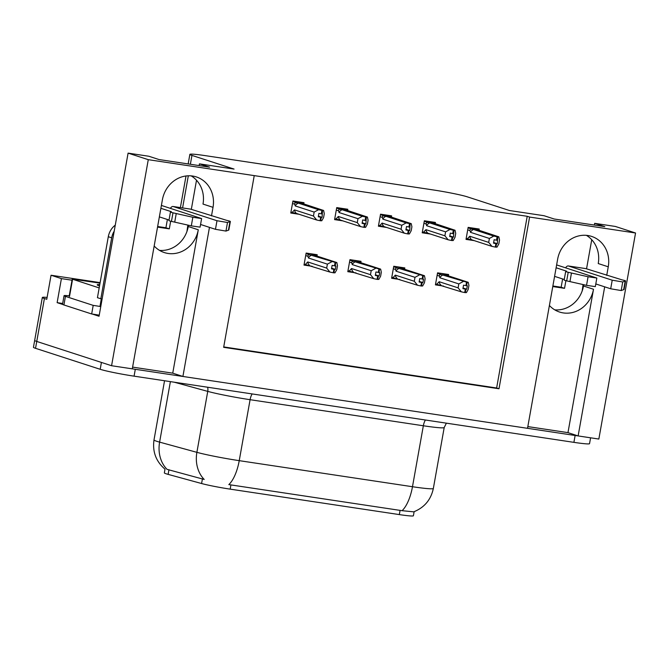 <?xml version="1.0" encoding="UTF-8"?>
<svg xmlns="http://www.w3.org/2000/svg" width="669" height="669" viewBox="0 0 669 669"><rect width="100%" height="100%" fill="white"/><g stroke="black" fill="none" stroke-linecap="round" stroke-linejoin="round"><path stroke-width="1" d="M132.596 367.122L172.744 373.16L198.283 229.785A27.956 25.531 -72 0 1 168.086 253.451A27.956 25.531 -72 0 1 164.348 252.573A27.956 25.531 -72 0 1 154.171 246M549.4 305.474A27.956 25.531 108 0 0 559.577 312.047A27.956 25.531 108 0 0 563.315 312.925A27.956 25.531 108 0 0 593.512 289.259L583.493 286.006A27.956 25.531 -72 0 1 554.752 309.847M606.724 275.385L608.255 266.806A27.956 25.531 108 0 0 591.58 236.4A27.956 25.531 108 0 0 557.645 259.187L527.523 428.319L182.905 376.463L209.464 227.36M608.255 266.806L598.237 263.553A27.956 25.531 108 0 0 586.387 235.346M211.496 215.911L213.026 207.331A27.956 25.531 108 0 0 196.352 176.925A27.956 25.531 108 0 0 162.416 199.713L132.295 368.845L111.572 365.726L36.753 341.441A26.208 1.597 -169.9 0 1 34.671 340.421A26.208 1.597 -169.9 0 0 36.753 341.441L101.42 362.431L100.191 369.296L35.532 348.315A26.208 1.597 -169.9 0 1 33.45 347.286L42.323 297.488A26.208 1.597 -169.9 0 1 47.106 297.412M635.55 233.004L615.371 226.457L594.657 223.337L604.809 226.632L554.2 219.014L544.048 215.719L509.41 210.509L467.296 196.837A26.208 1.597 10.1 0 0 433.412 189.971L205.517 155.676A26.208 1.597 10.1 0 0 189.862 154.38A26.208 1.597 10.1 0 0 191.944 155.409L234.066 169.073L199.429 163.863L209.581 167.158L158.971 159.54L148.819 156.245L128.097 153.126L148.275 159.674L254.237 175.621L223.655 347.328L498.999 388.764L529.589 217.057L635.55 233.004L598.847 439.048L578.125 435.937L604.684 286.834M527.824 426.596L567.973 432.634L578.125 435.937M172.744 373.16L182.905 376.463M62.652 304.437L57.133 302.647L62.669 303.483M128.097 153.126L99.045 316.253L92.289 314.062M100.124 282.627L51.053 275.243L61.414 278.613L72.026 280.211M61.414 278.613L57.133 302.647M51.053 275.243L46.771 299.286L44.405 298.516A26.208 1.597 -169.9 0 1 42.323 297.488M148.275 159.674L111.572 365.726M188.499 225.227L188.265 226.532A27.956 25.531 -72 0 1 159.523 250.373M199.429 163.863L199.119 165.586M196.51 180.245L191.326 209.364M594.657 223.337L594.348 225.06M591.739 239.719L586.546 268.838M583.719 284.701L583.493 286.006M223.722 346.927L496.632 387.995L527.214 216.288L254.237 175.621M527.214 216.288L529.589 217.057M414.136 511.676L413.409 515.766A23.591 1.438 -169.9 0 1 399.326 514.595L230.169 489.139A23.591 1.438 -169.9 0 1 201.595 483.528L168.128 474.371A23.591 1.438 -169.9 0 1 164.348 472.883L165.009 469.186C156.011 461.459 152.34 451.7 154.004 439.926A34.947 2.132 10.1 0 0 156.772 441.289A34.947 2.132 10.1 0 0 159.607 442.125L196.887 452.336A34.947 2.132 10.1 0 0 239.234 460.657L412.48 486.723A30.582 12.318 98.6 0 1 402.086 510.681L413.685 511.844M496.632 387.995L498.999 388.764M347.596 210.442L347.805 209.263L336.733 207.599L334.592 219.616L342.812 220.854M391.407 217.032L391.616 215.853L380.544 214.189L378.403 226.206L386.623 227.443M428.152 221.355L435.235 223.63L435.427 222.451L424.355 220.778L422.214 232.804L430.435 234.041M479.021 230.22L479.23 229.041L468.158 227.376L466.017 239.393L474.246 240.631M303.785 203.844L303.994 202.674L292.93 201.001L290.781 213.026L299.01 214.264M360.817 262.499L361.026 261.32L349.954 259.656L347.813 271.681L356.033 272.91M404.62 269.097L404.829 267.918L393.765 266.254L391.624 278.271L399.845 279.508M448.431 275.687L448.64 274.507L437.568 272.843L435.427 284.86L443.647 286.098M317.006 255.909L317.215 254.73L306.143 253.066L304.002 265.083L312.222 266.321M567.973 432.634L593.512 289.259M191.158 175.872A27.956 25.531 -72 0 1 203.008 204.078L213.026 207.331M578.049 435.904A26.208 1.597 -169.9 0 1 575.123 435.486L135.297 369.296A26.208 1.597 -169.9 0 1 132.295 368.828M413.693 511.852C424.389 507.554 430.936 499.76 433.345 488.462A34.947 2.132 10.1 0 1 412.48 486.723L423.343 425.768L250.089 399.694L239.234 460.657A30.582 12.318 -81.4 0 1 228.831 484.607L402.086 510.681M170.386 381.631L159.607 442.125A30.582 25.363 -74.7 0 0 167.033 469.345L204.204 479.447A30.582 25.363 -74.7 0 1 196.887 452.336L207.75 391.382L174.266 382.216M590.585 437.81L589.548 443.647A26.208 1.597 -169.9 0 1 573.902 442.351L134.076 376.162A26.208 1.597 -169.9 0 1 100.191 369.296M331.615 268.21L335.303 269.406L335.913 265.969L332.117 265.401L331.506 268.838L333.881 269.331L333.271 272.768L329.934 272.074L326.681 268.093L327.384 264.146L308.442 258L308.008 256.311C307.799 255.081 308.459 254.596 309.99 254.864L306.051 253.584M333.881 269.331L333.271 272.768M304.169 264.146L329.934 272.074M305.332 264.523L307.732 261.947L326.681 268.093M317.34 256.202L336.833 262.532L335.754 262.566L335.144 265.994M335.754 262.566L309.99 254.864M336.833 262.532L337.502 265.668L336.8 269.615L334.993 272.835L333.446 272.743M307.732 261.947A5.937 5.427 108 0 0 309.697 265.501M327.384 264.146L331.774 261.771M335.102 262.465L334.492 265.902M308.442 258A5.937 5.427 -72 0 1 311.537 255.198M333.915 272.868L334.525 269.431L335.303 269.406M331.565 268.495L334.525 269.431M331.556 268.553L334.048 269.356M333.747 272.843L334.366 269.406M296.727 201.578L323.612 210.467L324.289 213.612L323.587 217.55L321.781 220.77L320.225 220.678M320.535 220.778L321.145 217.341L322.082 217.35L322.533 210.501L321.889 210.4L321.271 213.837L318.896 213.344L318.285 216.773L320.827 217.3L320.05 220.703L316.721 220.009L313.46 216.028L314.162 212.081L295.221 205.935A5.937 5.427 -72 0 1 298.315 203.142L292.83 201.528M318.344 216.438L321.145 217.341M320.702 220.803L321.312 217.366M320.66 217.274L320.05 220.703M320.827 217.3L318.335 216.488M318.394 216.154L322.082 217.35M323.612 210.467L322.533 210.501M321.923 213.938L321.271 213.837M295.221 205.935L294.786 204.246C294.577 203.016 295.246 202.54 296.768 202.799M314.162 212.081L318.553 209.706L298.315 203.142M321.889 210.4L318.553 209.706M316.721 220.009L296.484 213.444A5.937 5.427 -72 0 1 294.519 209.882L313.46 216.028M296.484 213.444L292.119 212.466L294.519 209.882M292.119 212.466L290.948 212.09M375.426 274.8L379.106 275.996L379.716 272.567L375.928 271.99L375.309 275.427L377.692 275.929L377.073 279.358L373.745 278.664L370.492 274.683L371.195 270.736L352.245 264.589L351.81 262.9C351.61 261.671 352.27 261.194 353.801 261.454L349.862 260.174M377.692 275.929L377.073 279.358M347.98 270.744L373.745 278.664M349.143 271.121L351.543 268.537L370.492 274.683M361.143 262.792L380.644 269.122L379.557 269.155L378.947 272.592M379.557 269.155L353.801 261.454M380.644 269.122L381.313 272.258L380.611 276.205L378.805 279.425L377.249 279.333M351.543 268.537A5.937 5.427 108 0 0 353.508 272.091M371.195 270.736L375.577 268.361M378.913 269.055L378.303 272.492M352.245 264.589A5.937 5.427 -72 0 1 355.348 261.788M377.726 279.458L378.336 276.021L379.106 275.996M375.376 275.093L378.336 276.021M375.359 275.143L377.851 275.954M377.559 279.433L378.169 275.996M419.229 281.398L422.917 282.594L423.527 279.157L419.731 278.588L419.12 282.017L421.495 282.519L420.885 285.956L417.556 285.253L414.295 281.273L414.997 277.334L396.056 271.179L395.622 269.498C395.412 268.269 396.081 267.784 397.612 268.052L393.665 266.772M421.495 282.519L420.885 285.956M391.783 277.334L417.556 285.253M392.954 277.71L395.354 275.126L414.295 281.273M404.954 269.39L424.447 275.712L423.368 275.745L422.758 279.182M423.368 275.745L397.612 268.052M424.447 275.712L425.124 278.856L424.422 282.803L422.616 286.014L421.06 285.922M395.354 275.126A5.937 5.427 108 0 0 397.319 278.689M414.997 277.334L419.388 274.951M422.724 275.653L422.106 279.082M396.056 271.179A5.937 5.427 -72 0 1 399.15 268.386M421.537 286.048L422.147 282.619L422.917 282.594M419.179 281.682L422.147 282.619M419.17 281.733L421.662 282.544M421.37 286.023L421.98 282.594M463.04 287.988L466.728 289.184L467.338 285.747L463.542 285.178L462.931 288.615L465.306 289.108L464.696 292.545L461.359 291.843L458.106 287.871L458.809 283.924L439.868 277.777L439.433 276.088C439.224 274.859 439.884 274.374 441.415 274.641L437.476 273.362M465.306 289.108L464.696 292.545M435.594 283.924L461.359 291.843M436.757 284.3L439.165 281.716L458.106 287.871M448.765 275.979L468.258 282.31L467.179 282.343L466.569 285.772M467.179 282.343L441.415 274.641M468.258 282.31L468.936 285.446L468.225 289.393L466.427 292.612L464.871 292.52M439.165 281.716A5.937 5.427 108 0 0 441.13 285.278M458.809 283.924L463.199 281.549M466.527 282.243L465.917 285.68M439.868 277.777A5.937 5.427 -72 0 1 442.962 274.976M465.34 292.646L465.959 289.209L466.728 289.184M462.99 288.272L465.959 289.209M462.981 288.331L465.473 289.133M465.181 292.621L465.791 289.184M340.529 208.168L367.423 217.057L368.092 220.201L367.39 224.148L365.592 227.36L364.036 227.268M364.346 227.368L364.956 223.939L365.893 223.939L366.344 217.091L365.692 216.999L365.082 220.427L362.707 219.934L362.096 223.371L364.638 223.889L363.861 227.301L360.524 226.599L357.271 222.626L357.974 218.679L339.032 212.525A5.937 5.427 -72 0 1 342.127 209.732L336.641 208.118M362.155 223.028L364.956 223.939M364.505 227.393L365.123 223.964M364.471 223.864L363.861 227.301M364.638 223.889L362.146 223.078M362.205 222.744L365.893 223.939M367.423 217.057L366.344 217.091M365.734 220.527L365.082 220.427M339.032 212.525L338.598 210.844C338.389 209.614 339.049 209.129 340.58 209.397M357.974 218.679L362.364 216.296L342.127 209.732M365.692 216.999L362.364 216.296M360.524 226.599L340.287 220.034A5.937 5.427 -72 0 1 338.33 216.472L357.271 222.626M340.287 220.034L335.922 219.056L338.33 216.472M335.922 219.056L334.759 218.679M384.341 214.757L411.234 223.655L411.903 226.791L411.201 230.738L409.395 233.958L407.847 233.866M408.149 233.966L408.759 230.529L409.696 230.529L410.156 223.689L409.503 223.588L408.893 227.025L406.518 226.523L405.899 229.96L408.45 230.479L407.672 233.891L404.335 233.197L401.082 229.216L401.785 225.269L382.835 219.123A5.937 5.427 -72 0 1 385.938 216.321L380.452 214.707M405.966 229.618L408.759 230.529M408.316 233.991L408.926 230.554M408.282 230.454L407.672 233.891M408.45 230.479L405.958 229.676M406.016 229.333L409.696 230.529M411.234 223.655L410.156 223.689M409.537 227.117L408.893 227.025M382.835 219.123L382.4 217.433C382.2 216.204 382.86 215.719 384.391 215.987M401.785 225.269L406.175 222.894L385.938 216.321M409.503 223.588L406.175 222.894M404.335 233.197L384.098 226.624A5.937 5.427 -72 0 1 382.133 223.07L401.082 229.216M384.098 226.624L379.733 225.645L382.133 223.07M379.733 225.645L378.57 225.269M435.159 223.63L455.037 230.245L455.714 233.389L455.012 237.328L453.206 240.547L451.65 240.455M451.96 240.556L452.57 237.119L453.507 237.119L453.958 230.278L453.314 230.178L452.704 233.615L450.321 233.121L449.71 236.55L452.252 237.077L451.475 240.48L448.146 239.786L444.885 235.806L445.596 231.859L426.646 225.712A5.937 5.427 -72 0 1 429.741 222.919L424.263 221.305M449.769 236.216L452.57 237.119M452.127 240.581L452.737 237.144M452.085 237.052L451.475 240.48M452.252 237.077L449.76 236.266M449.827 235.923L453.507 237.119M428.269 221.372L435.544 223.914M455.037 230.245L453.958 230.278M453.348 233.715L452.704 233.615M426.646 225.712L426.212 224.023C426.011 222.794 426.671 222.317 428.202 222.576M445.596 231.859L449.978 229.484L429.741 222.919M453.314 230.178L449.978 229.484M448.146 239.786L427.909 233.222A5.937 5.427 -72 0 1 425.944 229.659L444.885 235.806M427.909 233.222L423.544 232.243L425.944 229.659M423.544 232.243L422.382 231.867M471.954 227.945L498.848 236.834L499.526 239.979L498.823 243.926L497.017 247.137L495.461 247.045M495.771 247.145L496.381 243.717L497.318 243.717L497.769 236.868L497.117 236.776L496.507 240.204L494.132 239.711L493.521 243.148L496.064 243.667L495.286 247.078L491.958 246.376L488.696 242.404L489.399 238.457L470.458 232.302A5.937 5.427 -72 0 1 473.552 229.509L468.066 227.895M493.58 242.805L496.381 243.717M495.938 247.17L496.549 243.742M495.896 243.641L495.286 247.078M496.064 243.667L493.571 242.855M493.63 242.521L497.318 243.717M498.848 236.834L497.769 236.868M497.159 240.305L496.507 240.204M470.458 232.302L470.023 230.621C469.814 229.392 470.474 228.907 472.005 229.174M489.399 238.457L493.789 236.073L473.552 229.509M497.117 236.776L493.789 236.073M491.958 246.376L471.72 239.811A5.937 5.427 -72 0 1 469.755 236.249L488.696 242.404M471.72 239.811L467.355 238.833L469.755 236.249M467.355 238.833L466.184 238.457M565.614 267.826A8.739 3.521 98.6 0 1 568.282 265.961A8.739 3.521 98.6 0 1 568.508 266.011L612.219 280.194L610.688 288.782L595.795 283.949M562.621 278.965L561.149 287.235L552.87 285.989M565.899 280.679L564.536 288.331L561.149 287.235M564.536 288.331L552.77 286.566M582.164 290.982L583.067 284.559M564.26 279.491L554.584 276.356M556.115 267.767L566.593 271.171L565.773 271.397A8.739 0.535 -169.9 0 0 565.69 271.447A8.739 0.535 -169.9 0 0 568.215 272.283L588.068 276.749L596.848 278.036L556.625 264.907M565.69 271.447L564.159 280.035A8.739 0.535 -169.9 0 0 566.685 280.871L586.537 285.337L595.318 286.625L596.848 278.036M566.685 280.871L568.215 272.283M569.938 281.607L571.468 273.027M610.688 288.782L621.192 290.555L622.722 281.967L625.59 280.921A8.739 0.535 -169.9 0 0 622.003 279.851L585.902 268.629A8.739 3.521 -81.4 0 0 585.676 268.578L568.282 265.961M625.59 280.921L624.06 289.51L621.192 290.555M622.722 281.967L612.219 280.194M625.189 281.105L623.659 289.694M170.386 208.352A8.739 3.521 98.6 0 1 173.054 206.487A8.739 3.521 98.6 0 1 173.279 206.537L216.99 220.728L215.46 229.308L200.566 224.475M167.392 219.491L165.92 227.761L157.641 226.515M170.67 221.205L169.307 228.857L165.92 227.761M169.307 228.857L157.541 227.092M186.935 231.507L187.838 225.085M63.915 304.964L65.445 296.375A17.478 1.07 -169.9 0 1 64.057 295.69L62.526 304.278A17.478 1.07 10.1 0 0 63.915 304.964L91.67 313.97A17.478 1.07 -169.9 0 1 99.229 315.183M91.67 313.97L93.2 305.382A17.478 1.07 -169.9 0 1 100.76 306.594M65.445 296.375L93.2 305.382M64.057 295.69A17.478 1.07 -169.9 0 1 69.242 295.849M115.269 225.135A17.478 15.956 108 0 0 108.294 236.717L97.44 297.68L100.827 298.775A17.478 15.956 -72 0 1 102.114 299.026M114.19 231.206A17.478 15.956 108 0 0 111.681 237.821L100.827 298.775M102.081 299.202A17.478 15.956 108 0 0 101.437 298.876M169.031 220.017L159.364 216.881M160.886 208.302L171.373 211.697L170.545 211.922A8.739 0.535 -169.9 0 0 170.461 211.973A8.739 0.535 -169.9 0 0 172.987 212.809L192.839 217.274L201.62 218.562L161.396 205.433M170.461 211.973L168.931 220.561A8.739 0.535 -169.9 0 0 171.456 221.397L191.309 225.863L200.09 227.151L201.62 218.562M171.456 221.397L172.987 212.809M174.718 222.133L176.24 213.553M215.46 229.308L225.963 231.081L227.493 222.493L230.362 221.447A8.739 0.535 -169.9 0 0 226.774 220.385L190.682 209.154A8.739 3.521 -81.4 0 0 190.448 209.104L173.054 206.487M230.362 221.447L228.831 230.036L225.963 231.081M227.493 222.493L216.99 220.728M229.96 221.631L228.43 230.22M99.179 287.921L72.227 279.115L100.032 283.121M99.522 285.972A30.582 1.865 -169.9 0 1 97.273 284.944A30.582 1.865 -169.9 0 1 99.781 284.526M44.405 298.516L35.532 348.315M191.944 155.409L190.372 164.265M188.315 175.796L182.595 207.917M201.595 483.528L202.423 478.853M230.169 489.139L230.93 484.866M168.128 474.371L168.964 469.688M399.326 514.595L400.087 510.322M198.283 229.785L188.265 226.532M573.902 442.351L575.123 435.486M134.076 376.162L135.297 369.296M252.171 393.932A8.739 3.521 98.6 0 0 250.089 399.694A34.947 2.132 -169.9 0 1 207.75 391.382A8.739 7.25 105.3 0 0 207.624 387.234M433.345 488.462L444.208 427.499A34.947 2.132 -169.9 0 1 423.343 425.768A8.739 3.521 98.6 0 1 425.425 420.007M308.008 256.311L305.7 255.566M309.939 253.635L316.947 255.909M294.786 204.246L292.478 203.501M351.81 262.9L349.511 262.156M353.75 260.233L360.758 262.507M395.622 269.498L393.313 268.746M397.562 266.822L404.569 269.097M439.433 276.088L437.125 275.344M441.364 273.412L448.372 275.687M338.598 210.844L336.29 210.091M382.4 217.433L380.101 216.689M426.212 224.023L423.903 223.279M470.023 230.621L467.715 229.868M568.508 266.011L585.902 268.629M586.537 285.337L588.068 276.749M108.294 236.717L111.681 237.821M173.279 206.537L190.682 209.154M191.309 225.863L192.839 217.274M72.57 279.282L69.509 296.459M101.312 298.859L99.982 306.343M189.862 154.38L188.165 163.938M186.015 175.98L180.387 207.591M154.004 439.926L164.541 380.753M444.208 427.499L446.382 423.159M317.031 255.918L310.056 253.651M303.81 203.853L296.844 201.595M360.842 262.507L353.868 260.249M404.645 269.105L397.679 266.839M448.456 275.695L441.49 273.429M347.621 210.451L340.655 208.184M391.432 217.04L384.458 214.774M479.046 230.228L472.08 227.962M72.227 279.115L69.166 296.283"/></g></svg>
